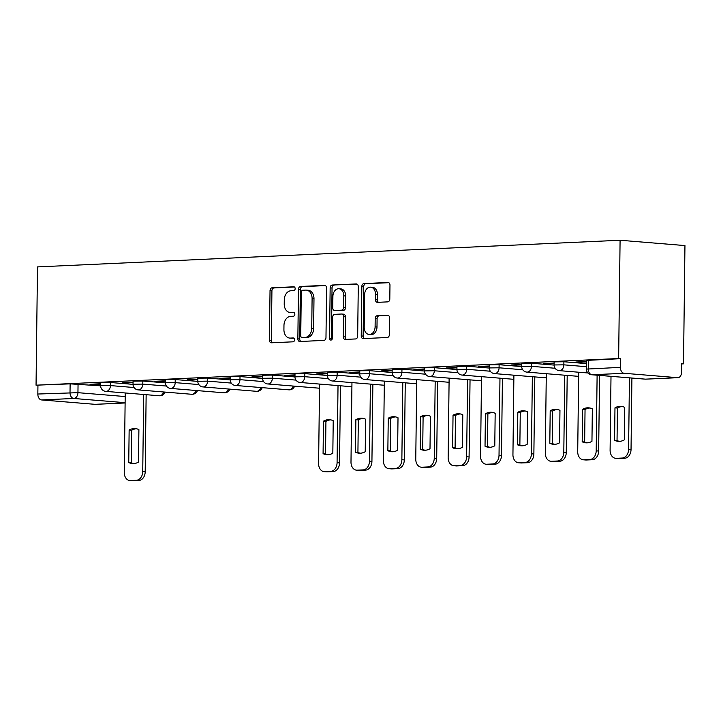 <?xml version="1.0" encoding="UTF-8"?>
<svg xmlns="http://www.w3.org/2000/svg" width="721" height="721" viewBox="0 0 721 721"><rect width="100%" height="100%" fill="white"/><g stroke="black" fill="none" stroke-linecap="round" stroke-linejoin="round"><path stroke-width="1.08" d="M295.159 288.652A1.929 1.424 -85.3 0 0 293.889 286.796A1.929 1.424 -85.3 0 0 293.762 286.796L272.105 287.787A2.758 2.037 -85.3 0 0 270.033 290.626L269.429 340.15A2.758 2.037 -85.3 0 0 271.24 342.799A2.758 2.037 -85.3 0 0 271.429 342.799L293.087 341.817A1.929 1.424 -85.3 0 0 294.538 339.825A1.929 1.424 -85.3 0 0 293.267 337.96A1.929 1.424 -85.3 0 0 293.132 337.96L290.329 338.086A8.823 6.507 -85.3 0 1 289.716 338.077A8.823 6.507 -85.3 0 1 283.921 329.587L283.966 325.459A8.823 6.507 -85.3 0 1 290.599 316.357L293.402 316.231A1.929 1.424 -85.3 0 0 294.853 314.239A1.929 1.424 -85.3 0 0 293.582 312.382A1.929 1.424 -85.3 0 0 293.447 312.373L290.644 312.508A8.823 6.507 -85.3 0 1 290.031 312.49A8.823 6.507 -85.3 0 1 284.227 304.001L284.281 299.873A8.823 6.507 -85.3 0 1 290.905 290.77L293.708 290.644A1.929 1.424 -85.3 0 0 295.159 288.652M387.727 301.874A2.758 2.037 -85.3 0 0 389.8 299.035L389.971 285.137A2.758 2.037 -85.3 0 0 388.15 282.488A2.758 2.037 -85.3 0 0 387.961 282.479L363.916 283.578A2.758 2.037 -85.3 0 0 361.843 286.426L361.239 335.95A2.758 2.037 -85.3 0 0 363.051 338.6A2.758 2.037 -85.3 0 0 363.24 338.6L387.294 337.5A2.758 2.037 -85.3 0 0 389.358 334.661L389.565 317.88A2.758 2.037 -85.3 0 0 387.754 315.221A2.758 2.037 -85.3 0 0 387.565 315.221L377.272 315.69A2.758 2.037 -85.3 0 0 375.199 318.538L375.1 326.856A7.372 5.435 -85.3 0 1 369.044 334.454A7.372 5.435 -85.3 0 1 364.195 327.352L364.592 294.754A7.372 5.435 -85.3 0 1 370.648 287.156A7.372 5.435 -85.3 0 1 375.497 294.258L375.434 299.693A2.758 2.037 -85.3 0 0 377.245 302.342A2.758 2.037 -85.3 0 0 377.434 302.351L387.727 301.874M620.087 240.255L618.636 358.526L36.05 385.185L37.492 266.905L620.087 240.255L684.95 245.573L683.508 363.844L681.606 363.934M326.586 288.04A2.758 2.037 -85.3 0 0 324.774 285.39A2.758 2.037 -85.3 0 0 324.585 285.381L300.531 286.48A2.758 2.037 -85.3 0 0 298.467 289.328L297.854 338.843A2.758 2.037 -85.3 0 0 299.675 341.502A2.758 2.037 -85.3 0 0 299.864 341.502L323.909 340.402A2.758 2.037 -85.3 0 0 325.982 337.554L326.586 288.04M332.228 285.029L356.273 283.93A2.758 2.037 -85.3 0 1 356.462 283.939A2.758 2.037 -85.3 0 1 358.274 286.588L357.67 336.112A2.758 2.037 -85.3 0 1 355.597 338.951L345.305 339.42A2.758 2.037 -85.3 0 1 345.116 339.42A2.758 2.037 -85.3 0 1 343.304 336.77L343.547 316.681A2.758 2.037 -85.3 0 0 341.736 314.032A2.758 2.037 -85.3 0 0 341.547 314.023L334.715 314.338A2.758 2.037 -85.3 0 0 332.642 317.186L332.39 338.086A1.929 1.424 -85.3 0 1 330.804 340.078A1.929 1.424 -85.3 0 1 329.542 338.221L330.155 287.877A2.758 2.037 -85.3 0 1 332.228 285.029L357.102 284.137M618.636 358.526L620.529 358.679L620.42 367.368A5.615 3.776 87.4 0 0 624.143 373.289L677.659 377.678A5.615 3.776 87.4 0 0 677.983 377.678A5.615 3.776 87.4 0 0 681.507 372.378L681.615 363.69L683.508 363.844M36.05 385.185L70.126 383.86L100.643 385.834M125.112 402.678L73.731 398.47L41.548 399.939L95.064 404.328L125.112 402.958M41.548 399.939A5.615 3.776 -92.6 0 1 37.834 394.026L77.949 392.675L125.193 396.55M37.943 385.338L37.834 394.026M95.713 404.301A5.615 3.776 -92.6 0 1 95.388 404.337A5.615 3.776 -92.6 0 1 95.064 404.328M133.052 382.292L122.417 382.779M165.442 380.805L154.808 381.292M197.833 379.327L187.199 379.814M230.224 377.84L219.581 378.327M262.606 376.362L251.971 376.849M294.997 374.884L284.362 375.371M327.388 373.397L316.753 373.884M359.779 371.919L349.144 372.406M392.17 370.432L381.526 370.918M424.552 368.954L413.917 369.44M456.943 367.476L446.308 367.962M489.334 365.989L478.699 366.475M521.725 364.511L511.09 364.997M554.116 363.024L543.472 363.51M586.497 361.545L575.863 362.032M563.894 361.753L563.858 364.844L554.088 364.961L554.125 361.879L563.894 361.753L586.479 363.609M531.503 363.24L531.467 366.322L521.698 366.439L521.734 363.357L531.503 363.24L554.088 365.087M499.112 364.718L499.076 367.8L489.307 367.926L489.343 364.844L499.112 364.718L521.698 366.574M466.73 366.205L466.685 369.287L456.925 369.404L456.961 366.322L466.73 366.205L489.307 368.052M434.339 367.683L434.303 370.765L424.534 370.891L424.57 367.809L434.339 367.683L456.925 369.54M401.948 369.17L401.912 372.252L392.143 372.369L392.179 369.287L401.948 369.17L424.534 371.018M369.558 370.648L369.522 373.73L359.752 373.857L359.788 370.765L369.558 370.648L392.143 372.496M337.167 372.126L337.131 375.208L327.361 375.335L327.397 372.252L337.167 372.126L359.752 373.983M304.785 373.613L304.74 376.695L294.97 376.813L295.015 373.73L304.785 373.613L327.361 375.461M272.394 375.091L272.358 378.174L262.588 378.3L262.624 375.217L272.394 375.091L294.97 376.948M240.003 376.578L239.967 379.661L230.197 379.778L230.233 376.695L240.003 376.578L262.588 378.426M207.612 378.056L207.576 381.139L197.806 381.265L197.842 378.183L207.612 378.056L230.197 379.913M175.221 379.543L175.185 382.626L165.415 382.743L165.451 379.661L175.221 379.543L197.806 381.391M142.839 381.021L142.794 384.104L133.024 384.221L133.07 381.139L142.839 381.021L165.415 382.869M110.448 382.5L110.412 385.582L100.643 385.708L100.679 382.626L110.448 382.5L133.024 384.356M100.661 383.77L90.026 384.257M90.026 384.617L100.661 384.131M620.529 358.679L586.515 360.401L586.407 369.089L620.42 367.368M122.408 383.139L133.052 382.653M154.799 381.661L165.433 381.175M187.19 380.174L197.824 379.688M219.581 378.696L230.215 378.21M251.971 377.209L262.606 376.723M284.353 375.731L294.997 375.244M316.744 374.244L327.379 373.757M349.135 372.766L359.77 372.279M381.526 371.288L392.161 370.801M413.917 369.801L424.552 369.314M446.308 368.323L456.943 367.836M478.69 366.836L489.325 366.349M511.081 365.358L521.716 364.871M543.472 363.88L554.107 363.393M575.863 362.393L586.497 361.906M290.031 312.49L291.924 312.653A8.823 6.507 -85.3 0 0 292.537 312.662L290.644 312.508M294.132 312.59L292.537 312.662M289.716 338.077L291.608 338.23A8.823 6.507 -85.3 0 0 292.221 338.248L290.329 338.086M293.826 338.176L292.221 338.248M294.447 287.003L273.998 287.94A2.758 2.037 -85.3 0 0 271.925 290.779L271.321 340.303A2.758 2.037 -85.3 0 0 272.493 342.754M325.414 285.588L302.423 286.634A2.758 2.037 -85.3 0 0 300.351 289.481L299.747 338.996A2.758 2.037 -85.3 0 0 300.918 341.457M302.73 290.23A1.929 1.424 -85.3 0 0 301.279 292.221L300.747 335.689A1.929 1.424 -85.3 0 0 302.018 337.545A1.929 1.424 -85.3 0 0 302.153 337.545L305.109 337.41A8.823 6.507 -85.3 0 0 311.733 328.316L312.094 298.602A8.823 6.507 -85.3 0 0 306.299 290.103A8.823 6.507 -85.3 0 0 305.686 290.094L302.73 290.23M303.775 337.68A1.929 1.424 -85.3 0 0 303.911 337.698A1.929 1.424 -85.3 0 0 304.046 337.707L302.153 337.545M306.299 290.103L308.191 290.266A8.823 6.507 -85.3 0 1 313.986 298.755L313.626 328.47A8.823 6.507 -85.3 0 1 306.993 337.572L304.046 337.707M343.439 314.185A2.758 2.037 -85.3 0 1 343.629 314.185A2.758 2.037 -85.3 0 1 345.44 316.834L345.197 336.923A2.758 2.037 -85.3 0 0 346.368 339.375M334.111 285.192A2.758 2.037 -85.3 0 0 332.048 288.03L331.426 338.374A1.929 1.424 -85.3 0 0 331.795 339.663M343.8 295.844A7.372 5.435 -85.3 0 0 338.951 288.742A7.372 5.435 -85.3 0 0 332.904 296.34L332.76 307.831A2.758 2.037 -85.3 0 0 334.571 310.481A2.758 2.037 -85.3 0 0 334.769 310.49L341.592 310.174A2.758 2.037 -85.3 0 0 343.665 307.326L343.8 295.844L345.692 295.998A7.372 5.435 -85.3 0 0 340.844 288.896L338.951 288.742M336.274 310.607A2.758 2.037 -85.3 0 0 336.464 310.634A2.758 2.037 -85.3 0 0 336.653 310.643L334.769 310.49M345.692 295.998L345.557 307.488A2.758 2.037 -85.3 0 1 343.484 310.327L336.653 310.643M370.648 287.156L372.541 287.309A7.372 5.435 -85.3 0 1 377.389 294.411L377.317 299.846A2.758 2.037 -85.3 0 0 378.489 302.297M369.044 334.454L370.936 334.607A7.372 5.435 -85.3 0 0 376.993 327.01L375.1 326.856M388.394 315.419L379.165 315.843A2.758 2.037 -85.3 0 0 377.092 318.691L376.993 327.01M388.799 282.686L365.808 283.741A2.758 2.037 -85.3 0 0 363.735 286.579L363.132 336.103A2.758 2.037 -85.3 0 0 364.303 338.555M129.14 430.067L128.744 462.531A17.556 12.942 -85.3 0 0 132.385 463.567A17.556 12.942 -85.3 0 0 138.504 462.08L138.901 429.617A17.556 12.942 -85.3 0 0 135.251 428.58A17.556 12.942 -85.3 0 0 129.14 430.067L131.601 430.266L131.204 462.729A17.556 12.942 -85.3 0 0 133.619 463.594M125.238 392.963L124.264 472.417A8.427 6.21 -85.3 0 0 129.807 480.537A8.427 6.21 -85.3 0 0 130.393 480.547L136.413 480.267A8.427 6.21 -85.3 0 0 142.74 471.579L143.686 394.477M136.476 428.761A17.556 12.942 -85.3 0 0 131.601 430.266M146.147 394.684L145.2 471.777A8.427 6.21 94.7 0 1 138.874 480.474L132.844 480.745A8.427 6.21 94.7 0 1 132.258 480.736L129.807 480.537M131.204 462.729L128.744 462.531M323.477 421.172L323.08 453.635A17.556 12.942 -85.3 0 0 326.721 454.681A17.556 12.942 -85.3 0 0 332.832 453.194L333.228 420.731A17.556 12.942 -85.3 0 0 329.587 419.685A17.556 12.942 -85.3 0 0 323.477 421.172L325.928 421.379L325.531 453.842A17.556 12.942 -85.3 0 0 327.956 454.699M319.565 384.077L318.601 463.531A8.427 6.21 -85.3 0 0 324.144 471.642A8.427 6.21 -85.3 0 0 324.72 471.651L330.75 471.381A8.427 6.21 -85.3 0 0 337.077 462.684L338.023 385.591M330.813 419.865A17.556 12.942 -85.3 0 0 325.928 421.379M340.474 385.789L339.537 462.891A8.427 6.21 94.7 0 1 333.201 471.579L327.181 471.858A8.427 6.21 94.7 0 1 326.595 471.84L324.144 471.642M325.531 453.842L323.08 453.635M355.868 419.694L355.471 452.157A17.556 12.942 -85.3 0 0 359.112 453.194A17.556 12.942 -85.3 0 0 365.223 451.707L365.619 419.243A17.556 12.942 -85.3 0 0 361.978 418.207A17.556 12.942 -85.3 0 0 355.868 419.694L358.319 419.892L357.922 452.355A17.556 12.942 -85.3 0 0 360.347 453.221M351.956 382.599L350.992 462.053A8.427 6.21 -85.3 0 0 356.525 470.164A8.427 6.21 -85.3 0 0 357.111 470.173L363.132 469.894A8.427 6.21 -85.3 0 0 369.467 461.206L370.405 384.104M363.204 418.387A17.556 12.942 -85.3 0 0 358.319 419.892M372.865 384.311L371.928 461.404A8.427 6.21 94.7 0 1 365.592 470.101L359.572 470.371A8.427 6.21 94.7 0 1 358.986 470.362L356.525 470.164M357.922 452.355L355.471 452.157M388.249 418.207L387.853 450.67A17.556 12.942 -85.3 0 0 391.503 451.716A17.556 12.942 -85.3 0 0 397.613 450.228L398.01 417.765A17.556 12.942 -85.3 0 0 394.369 416.72A17.556 12.942 -85.3 0 0 388.249 418.207L390.71 418.414L390.313 450.877A17.556 12.942 -85.3 0 0 392.738 451.734M384.347 381.112L383.374 460.566A8.427 6.21 -85.3 0 0 388.916 468.677A8.427 6.21 -85.3 0 0 389.502 468.686L395.523 468.416A8.427 6.21 -85.3 0 0 401.858 459.719L402.796 382.626M395.586 416.9A17.556 12.942 -85.3 0 0 390.71 418.414M405.256 382.824L404.31 459.926A8.427 6.21 94.7 0 1 397.983 468.614L391.963 468.893A8.427 6.21 94.7 0 1 391.377 468.884L388.916 468.677M390.313 450.877L387.853 450.67M420.64 416.729L420.244 449.192A17.556 12.942 -85.3 0 0 423.885 450.228A17.556 12.942 -85.3 0 0 430.004 448.741L430.401 416.278A17.556 12.942 -85.3 0 0 426.76 415.242A17.556 12.942 -85.3 0 0 420.64 416.729L423.101 416.927L422.704 449.39A17.556 12.942 -85.3 0 0 425.12 450.255M416.738 379.634L415.765 459.088A8.427 6.21 -85.3 0 0 421.307 467.199A8.427 6.21 -85.3 0 0 421.893 467.208L427.913 466.929A8.427 6.21 -85.3 0 0 434.249 458.241L435.187 381.148M427.977 415.422A17.556 12.942 -85.3 0 0 423.101 416.927M437.647 381.346L436.701 458.439A8.427 6.21 94.7 0 1 430.374 467.136L424.354 467.406A8.427 6.21 94.7 0 1 423.768 467.397L421.307 467.199M422.704 449.39L420.244 449.192M453.031 415.251L452.635 447.714A17.556 12.942 -85.3 0 0 456.276 448.75A17.556 12.942 -85.3 0 0 462.395 447.263L462.792 414.8A17.556 12.942 -85.3 0 0 459.142 413.764A17.556 12.942 -85.3 0 0 453.031 415.251L455.492 415.449L455.095 447.912A17.556 12.942 -85.3 0 0 457.511 448.768M449.129 378.146L448.156 457.601A8.427 6.21 -85.3 0 0 453.698 465.712A8.427 6.21 -85.3 0 0 454.284 465.73L460.304 465.451A8.427 6.21 -85.3 0 0 466.631 456.754L467.578 379.661M460.368 413.944A17.556 12.942 -85.3 0 0 455.492 415.449M470.038 379.868L469.092 456.961A8.427 6.21 94.7 0 1 462.765 465.649L456.735 465.928A8.427 6.21 94.7 0 1 456.159 465.919L453.698 465.712M455.095 447.912L452.635 447.714M485.422 413.764L485.026 446.227A17.556 12.942 -85.3 0 0 488.667 447.272A17.556 12.942 -85.3 0 0 494.777 445.785L495.174 413.322A17.556 12.942 -85.3 0 0 491.533 412.277A17.556 12.942 -85.3 0 0 485.422 413.764L487.883 413.971L487.486 446.434A17.556 12.942 -85.3 0 0 489.901 447.29M481.52 376.668L480.547 456.123A8.427 6.21 -85.3 0 0 486.089 464.234A8.427 6.21 -85.3 0 0 486.675 464.243L492.695 463.973A8.427 6.21 -85.3 0 0 499.022 455.275L499.968 378.183M492.758 412.457A17.556 12.942 -85.3 0 0 487.883 413.971M502.42 378.381L501.483 455.474A8.427 6.21 94.7 0 1 495.147 464.171L489.126 464.45A8.427 6.21 94.7 0 1 488.541 464.432L486.089 464.234M487.486 446.434L485.026 446.227M517.813 412.286L517.417 444.749A17.556 12.942 -85.3 0 0 521.058 445.785A17.556 12.942 -85.3 0 0 527.168 444.298L527.565 411.835A17.556 12.942 -85.3 0 0 523.924 410.799A17.556 12.942 -85.3 0 0 517.813 412.286L520.265 412.484L519.868 444.947A17.556 12.942 -85.3 0 0 522.292 445.812M513.902 375.181L512.937 454.636A8.427 6.21 -85.3 0 0 518.471 462.756A8.427 6.21 -85.3 0 0 519.057 462.765L525.077 462.485A8.427 6.21 -85.3 0 0 531.413 453.797L532.35 376.695M525.149 410.979A17.556 12.942 -85.3 0 0 520.265 412.484M534.811 376.903L533.873 453.996A8.427 6.21 94.7 0 1 527.538 462.693L521.517 462.963A8.427 6.21 94.7 0 1 520.932 462.954L518.471 462.756M519.868 444.947L517.417 444.749M550.195 410.799L549.799 443.262A17.556 12.942 -85.3 0 0 553.449 444.307A17.556 12.942 -85.3 0 0 559.559 442.82L559.956 410.357A17.556 12.942 -85.3 0 0 556.315 409.312A17.556 12.942 -85.3 0 0 550.195 410.799L552.656 411.006L552.259 443.469A17.556 12.942 -85.3 0 0 554.683 444.325M546.293 373.703L545.319 453.158A8.427 6.21 -85.3 0 0 550.862 461.269A8.427 6.21 -85.3 0 0 551.448 461.278L557.468 461.007A8.427 6.21 -85.3 0 0 563.804 452.31L564.741 375.217M557.54 409.492A17.556 12.942 -85.3 0 0 552.656 411.006M567.202 375.416L566.264 452.518A8.427 6.21 94.7 0 1 559.929 461.206L553.908 461.485A8.427 6.21 94.7 0 1 553.322 461.476L550.862 461.269M552.259 443.469L549.799 443.262M582.586 409.321L582.189 441.784A17.556 12.942 -85.3 0 0 585.831 442.82A17.556 12.942 -85.3 0 0 591.95 441.333L592.347 408.87A17.556 12.942 -85.3 0 0 588.706 407.834A17.556 12.942 -85.3 0 0 582.586 409.321L585.046 409.519L584.65 441.982A17.556 12.942 -85.3 0 0 587.065 442.847M578.684 372.225L577.71 451.679A8.427 6.21 -85.3 0 0 583.253 459.791A8.427 6.21 -85.3 0 0 583.839 459.8L589.859 459.52A8.427 6.21 -85.3 0 0 596.195 450.832L597.114 375.208M589.922 408.014A17.556 12.942 -85.3 0 0 585.046 409.519M599.575 375.407L598.646 451.031A8.427 6.21 94.7 0 1 592.32 459.728L586.299 459.998A8.427 6.21 94.7 0 1 585.713 459.989L583.253 459.791M584.65 441.982L582.189 441.784M614.977 407.843L614.58 440.306A17.556 12.942 -85.3 0 0 618.221 441.342A17.556 12.942 -85.3 0 0 624.341 439.855L624.737 407.392A17.556 12.942 -85.3 0 0 621.087 406.356A17.556 12.942 -85.3 0 0 614.977 407.843L617.437 408.041L617.041 440.504A17.556 12.942 -85.3 0 0 619.456 441.36M611.002 376.344L610.101 450.192A8.427 6.21 -85.3 0 0 615.644 458.304A8.427 6.21 -85.3 0 0 616.23 458.322L622.25 458.042A8.427 6.21 -85.3 0 0 628.577 449.345L629.451 377.858M622.313 406.536A17.556 12.942 -85.3 0 0 617.437 408.041M631.911 378.056L631.037 449.553A8.427 6.21 94.7 0 1 624.71 458.241L618.69 458.52A8.427 6.21 94.7 0 1 618.104 458.511L615.644 458.304M617.041 440.504L614.58 440.306M624.143 373.289L591.959 374.758L645.475 379.147L677.659 377.678M78.057 383.987L77.949 392.675A5.615 4.146 -85.3 0 1 73.731 398.47A5.615 3.776 -92.6 0 1 70.018 392.548L70.126 383.86M554.088 364.961A5.615 5.615 0 0 0 559.244 370.63A5.615 4.146 94.7 0 0 559.64 370.639A5.615 4.146 94.7 0 0 563.858 364.844L586.434 366.692M521.698 366.439A5.615 5.615 0 0 0 526.853 372.108A5.615 4.146 94.7 0 0 527.249 372.117A5.615 4.146 94.7 0 0 531.467 366.322L555.107 368.26M489.307 367.926A5.615 5.615 0 0 0 494.471 373.595A5.615 4.146 94.7 0 0 494.858 373.595A5.615 4.146 94.7 0 0 499.076 367.8L522.716 369.738M456.925 369.404A5.615 5.615 0 0 0 462.08 375.073A5.615 4.146 94.7 0 0 462.467 375.082A5.615 4.146 94.7 0 0 466.685 369.287L490.334 371.225M424.534 370.891A5.615 5.615 0 0 0 429.689 376.56A5.615 4.146 94.7 0 0 430.077 376.56A5.615 4.146 94.7 0 0 434.303 370.765L457.943 372.703M392.143 372.369A5.615 5.615 0 0 0 397.298 378.038A5.615 4.146 94.7 0 0 397.695 378.047A5.615 4.146 94.7 0 0 401.912 372.252L425.552 374.19M359.752 373.857A5.615 5.615 0 0 0 364.907 379.516A5.615 4.146 94.7 0 0 365.304 379.525A5.615 4.146 94.7 0 0 369.522 373.73L393.161 375.668M327.361 375.335A5.615 5.615 0 0 0 332.525 381.003A5.615 4.146 94.7 0 0 332.913 381.012A5.615 4.146 94.7 0 0 337.131 375.208L360.77 377.155M294.97 376.813A5.615 5.615 0 0 0 300.134 382.481A5.615 4.146 94.7 0 0 300.522 382.49A5.615 4.146 94.7 0 0 304.74 376.695L328.388 378.633M262.588 378.3A5.615 5.615 0 0 0 267.743 383.969A5.615 4.146 94.7 0 0 268.131 383.969A5.615 4.146 94.7 0 0 272.358 378.174L295.998 380.111M230.197 379.778A5.615 5.615 0 0 0 235.352 385.447A5.615 4.146 94.7 0 0 235.749 385.456A5.615 4.146 94.7 0 0 239.967 379.661L263.607 381.598M197.806 381.265A5.615 5.615 0 0 0 202.962 386.925A5.615 4.146 94.7 0 0 203.358 386.934A5.615 4.146 94.7 0 0 207.576 381.139L231.216 383.076M165.415 382.743A5.615 5.615 0 0 0 170.58 388.412A5.615 4.146 94.7 0 0 170.967 388.421A5.615 4.146 94.7 0 0 175.185 382.626L198.825 384.563M133.024 384.221A5.615 5.615 0 0 0 138.189 389.89A5.615 4.146 94.7 0 0 138.576 389.899A5.615 4.146 94.7 0 0 142.794 384.104L166.443 386.041M100.643 385.708A5.615 5.615 0 0 0 105.798 391.377A5.615 4.146 94.7 0 0 106.185 391.377A5.615 4.146 94.7 0 0 110.412 385.582L134.052 387.519M163.631 391.981A5.615 4.146 94.7 0 1 159.711 395.766A5.615 4.146 -85.3 0 1 159.314 395.766A5.615 5.615 0 0 0 165.046 392.098M196.022 390.494A5.615 4.146 94.7 0 1 192.092 394.288A5.615 4.146 -85.3 0 1 191.705 394.279A5.615 5.615 0 0 0 197.437 390.611M228.413 389.016A5.615 4.146 94.7 0 1 224.483 392.801A5.615 4.146 -85.3 0 1 224.096 392.801A5.615 5.615 0 0 0 229.828 389.133M260.804 387.528A5.615 4.146 94.7 0 1 256.874 391.323A5.615 4.146 -85.3 0 1 256.487 391.314A5.615 5.615 0 0 0 262.219 387.646M293.186 386.05A5.615 4.146 94.7 0 1 289.265 389.845A5.615 4.146 -85.3 0 1 288.869 389.836A5.615 5.615 0 0 0 294.61 386.168M588.345 360.158L588.246 368.846A5.615 3.776 -92.6 0 0 591.959 374.758A5.615 4.146 94.7 0 1 591.562 374.749L645.088 379.138A5.615 5.615 0 0 0 645.8 379.156A5.615 3.776 87.4 0 0 646.124 379.12M677.983 377.678L645.8 379.156A5.615 3.776 87.4 0 1 645.475 379.147A5.615 4.146 94.7 0 1 645.088 379.138M271.321 340.303L269.429 340.15M271.925 290.779L270.033 290.626M273.998 287.94L272.105 287.787M299.747 338.996L297.854 338.843M300.351 289.481L298.467 289.328M302.423 286.634L300.531 286.48M306.993 337.572L305.109 337.41M313.626 328.47L311.733 328.316M313.986 298.755L312.094 298.602M345.197 336.923L343.304 336.77M345.44 316.834L343.547 316.681M331.426 338.374L329.542 338.221M332.048 288.03L330.155 287.877M343.484 310.327L341.592 310.174M345.557 307.488L343.665 307.326M377.317 299.846L375.434 299.693M377.389 294.411L375.497 294.258M377.092 318.691L375.199 318.538M379.165 315.843L377.272 315.69M363.132 336.103L361.239 335.95M363.735 286.579L361.843 286.426M365.808 283.741L363.916 283.578M145.2 471.777L142.74 471.579M138.874 480.474L136.413 480.267M132.844 480.745L130.393 480.547M339.537 462.891L337.077 462.684M333.201 471.579L330.75 471.381M327.181 471.858L324.72 471.651M371.928 461.404L369.467 461.206M365.592 470.101L363.132 469.894M359.572 470.371L357.111 470.173M404.31 459.926L401.858 459.719M397.983 468.614L395.523 468.416M391.963 468.893L389.502 468.686M436.701 458.439L434.249 458.241M430.374 467.136L427.913 466.929M424.354 467.406L421.893 467.208M469.092 456.961L466.631 456.754M462.765 465.649L460.304 465.451M456.735 465.928L454.284 465.73M501.483 455.474L499.022 455.275M495.147 464.171L492.695 463.973M489.126 464.45L486.675 464.243M533.873 453.996L531.413 453.797M527.538 462.693L525.077 462.485M521.517 462.963L519.057 462.765M566.264 452.518L563.804 452.31M559.929 461.206L557.468 461.007M553.908 461.485L551.448 461.278M598.646 451.031L596.195 450.832M592.32 459.728L589.859 459.52M586.299 459.998L583.839 459.8M631.037 449.553L628.577 449.345M624.71 458.241L622.25 458.042M618.69 458.52L616.23 458.322M159.314 395.766L105.798 391.377M191.705 394.279L138.189 389.89M224.096 392.801L170.58 388.412M256.487 391.314L202.962 386.925M288.869 389.836L235.352 385.447M319.52 388.213L267.743 383.969M351.911 386.726L300.134 382.481M384.293 385.248L332.525 381.003M416.684 383.761L364.907 379.516M449.075 382.283L397.298 378.038M481.466 380.796L429.689 376.56M513.857 379.318L462.08 375.073M546.248 377.84L494.471 373.595M578.63 376.353L526.853 372.108M587.912 372.982L559.244 370.63M586.407 369.089A5.615 5.615 0 0 0 591.562 374.749M95.388 404.337L125.112 402.976M303.911 337.698L302.018 337.545M343.629 314.185L341.736 314.032M336.464 310.634L334.571 310.481"/></g></svg>
